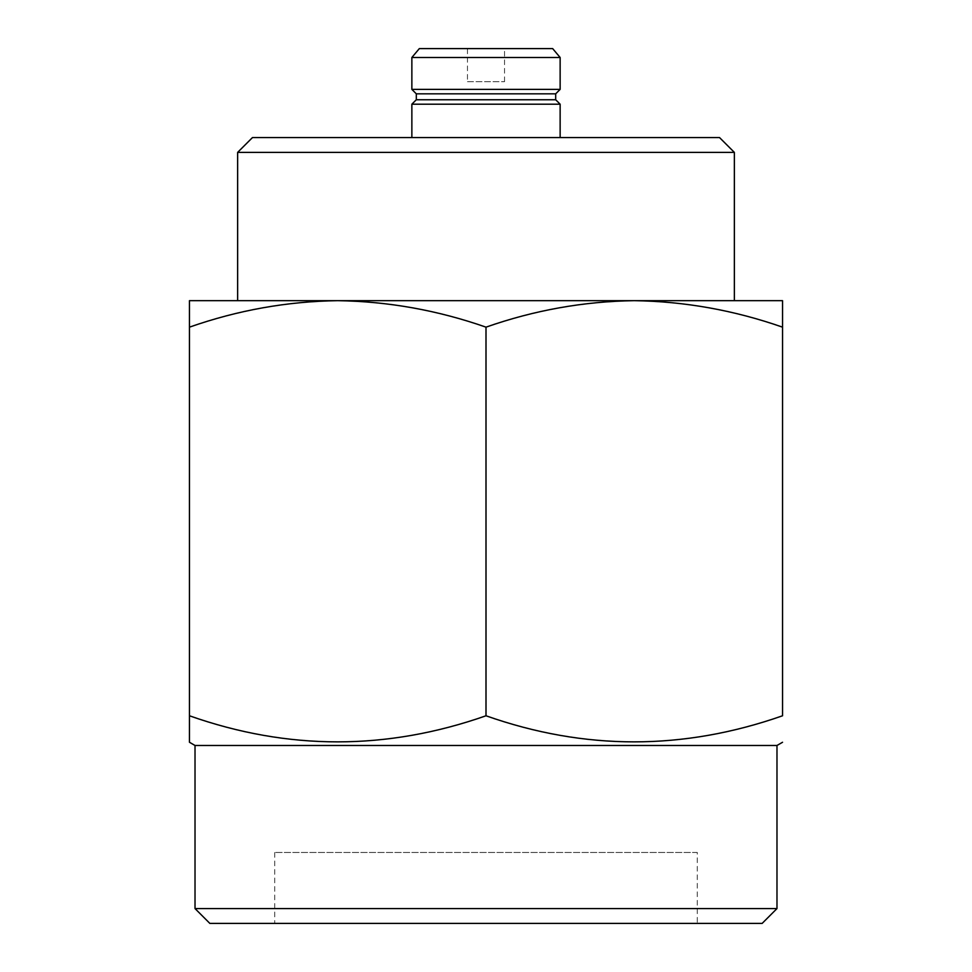 <?xml version="1.0" encoding="UTF-8"?>
<svg xmlns="http://www.w3.org/2000/svg" width="972" height="972" viewBox="0 0 972 972"><rect width="100%" height="100%" fill="white"/><g stroke="black" fill="none" stroke-linecap="round" stroke-linejoin="round"><path stroke-width="0.73" stroke-dasharray="4.86 3.65" d="M411.861 137.562L560.139 137.562L411.861 137.562M467.471 81.709L504.529 81.709L467.471 81.709L467.471 48.6L504.529 48.6L467.471 48.6M504.529 81.709L504.529 48.6M486 327.151C534.418 310.238 583.844 301.405 634.266 300.664L337.734 300.664C388.265 301.381 437.679 310.202 486 327.151L486 715.781C387.415 750.554 288.562 750.554 189.455 715.781L189.455 742.268M697.288 852.468L274.712 852.468L697.288 852.468L697.288 923.4L274.712 923.4L697.288 923.4M274.712 852.468L274.712 923.4M195.02 745.475L776.98 745.475M337.734 300.664L189.455 300.664L189.455 327.151C237.873 310.238 287.299 301.405 337.734 300.664L634.266 300.664C684.798 301.381 734.225 310.202 782.545 327.151L782.545 715.781C683.948 750.554 585.108 750.554 486 715.781M209.843 923.4L762.157 923.4M776.98 908.577L195.02 908.577M782.545 327.151L782.545 300.664L634.266 300.664M189.455 327.151L189.455 715.781M719.523 137.562L252.477 137.562M237.642 152.385L734.358 152.385M237.642 300.664L734.358 300.664M411.861 104.198L560.139 104.198M416.308 99.751L555.692 99.751M416.308 93.822L555.692 93.822M411.861 89.375L560.139 89.375M411.861 57.494L560.139 57.494M419.333 48.6L552.667 48.6"/><path stroke-width="1.46" d="M560.139 57.494L552.667 48.6L419.333 48.6L411.861 57.494L411.861 89.375L560.139 89.375L560.139 57.494L411.861 57.494M560.139 89.375L555.692 93.822L416.308 93.822L411.861 89.375M416.308 93.822L416.308 99.751L411.861 104.198L411.861 137.562M555.692 93.822L555.692 99.751L416.308 99.751M555.692 99.751L560.139 104.198L411.861 104.198M560.139 104.198L560.139 137.562M762.157 923.4L209.843 923.4L195.02 908.577L776.98 908.577L762.157 923.4M237.642 152.385L252.477 137.562L719.523 137.562L734.358 152.385L237.642 152.385L237.642 300.664L337.734 300.664C287.202 301.381 237.775 310.202 189.455 327.151L189.455 715.781C288.052 750.554 386.892 750.554 486 715.781C584.585 750.554 683.438 750.554 782.545 715.781L782.545 327.151C734.127 310.238 684.701 301.405 634.266 300.664C583.735 301.381 534.321 310.202 486 327.151L486 715.781M734.358 152.385L734.358 300.664L189.455 300.664L189.455 327.151M776.98 908.577L776.98 745.475L195.02 745.475L195.02 908.577M776.98 745.475L782.545 742.268M195.02 745.475L189.455 742.268L189.455 715.781M486 327.151C437.582 310.238 388.156 301.405 337.734 300.664M634.266 300.664L782.545 300.664L782.545 327.151"/></g></svg>

